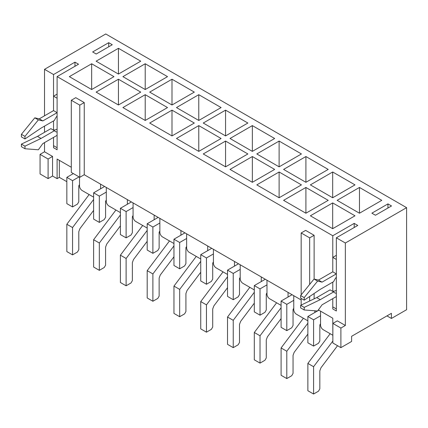 <?xml version="1.0" encoding="UTF-8"?>
<svg xmlns="http://www.w3.org/2000/svg" width="428" height="428" viewBox="0 0 428 428"><rect width="100%" height="100%" fill="white"/><g stroke="black" fill="none" stroke-linecap="round" stroke-linejoin="round"><path stroke-width="0.64" d="M375.447 215.236L371.873 213.176L387.945 203.899L391.513 205.959L375.447 215.236M354.197 227.503L354.197 223.379L357.771 225.438L336.344 237.808L345.359 243.013L345.359 325.478L337.328 320.84L332.861 323.418L340.897 328.057L345.359 325.478M304.206 309.968L304.206 307.39L300.638 305.33L300.638 307.903L304.206 309.968L317.597 310.995L322.059 304.811L336.344 296.567L336.344 310.995L332.775 308.936L332.775 298.626L332.775 306.876L336.344 308.936L336.344 237.808M332.775 291.211L332.775 282.132M336.344 277.184A11.363 6.559 120 0 0 333.669 281.619L320.278 289.349L304.206 300.172L300.638 298.113L300.638 295.534L314.029 279.04L318.491 280.072L332.775 271.828L332.775 235.748L354.197 223.379M24.968 148.751L24.968 146.173L21.4 144.113L21.4 146.686L24.968 148.751L38.36 149.784L42.827 143.594L57.106 135.35L57.106 149.784L53.537 147.719L53.537 137.409L53.537 145.659L57.106 147.719L57.106 76.596L332.775 235.748M53.537 129.994L53.537 120.921M57.106 115.967A11.363 6.559 120 0 0 54.431 120.402L41.04 128.133L24.968 138.956L21.4 136.896L21.4 134.317L34.791 117.828L39.253 118.856L53.537 110.611L53.537 74.531L74.964 62.162L78.533 64.227L57.106 76.596M386.96 315.896L391.422 318.469L406.6 309.712L406.6 207.66L105.759 33.973L44.523 69.325L53.537 74.531M44.523 69.325L44.523 115.817M44.523 126.126L44.523 132.311M44.523 142.615L44.523 151.79L52.553 156.429L52.553 176.015L57.106 178.642L57.106 159.061L71.299 167.252M84.246 102.57L75.767 97.675L71.299 100.254L71.299 172.409L79.785 177.304L84.246 174.726L84.246 102.57L79.785 105.149L71.299 100.254M301.173 299.969L84.246 174.726M314.115 279.061L314.115 235.282L305.635 230.387L301.173 232.966L301.173 294.876M314.115 298.84L314.115 293.501M332.861 337.853L332.775 318.213L318.384 309.904M340.897 328.057L340.897 347.643L351.607 341.458L351.607 336.301L391.422 313.317L391.422 318.469M96.209 54.019L92.635 51.959L108.707 42.682L112.275 44.742L96.209 54.019M355.005 215.803L332.684 202.92L310.37 215.803L332.684 228.686L355.005 215.803M328.223 200.341L305.902 187.453L283.587 200.341L305.902 213.224L328.223 200.341M301.44 184.88L279.12 171.992L256.805 184.88L279.12 197.763L301.44 184.88M274.658 169.418L252.343 156.53L230.023 169.418L252.343 182.301L274.658 169.418M247.876 153.957L225.561 141.069L203.241 153.957L225.561 166.84L247.876 153.957M221.099 138.495L198.779 125.607L176.464 138.495L198.779 151.378L221.099 138.495M194.317 123.034L171.997 110.146L149.682 123.034L171.997 135.917L194.317 123.034M167.535 107.567L145.215 94.684L122.9 107.567L145.215 120.455L167.535 107.567M140.753 92.106L118.438 79.223L96.118 92.106L118.438 104.994L140.753 92.106M113.971 76.644L91.656 63.761L69.336 76.644L91.656 89.532L113.971 76.644M359.466 187.453L337.146 200.341L359.466 213.224L381.781 200.341L359.466 187.453L359.466 213.224M332.684 171.992L310.37 184.88L332.684 197.763L355.005 184.88L332.684 171.992L332.684 197.763M305.902 156.53L283.587 169.418L305.902 182.301L328.223 169.418L305.902 156.53L305.902 182.301M279.12 141.069L256.805 153.957L279.12 166.84L301.44 153.957L279.12 141.069L279.12 166.84M252.343 125.607L230.023 138.495L252.343 151.378L274.658 138.495L252.343 125.607L252.343 151.378M225.561 110.146L203.241 123.034L225.561 135.917L247.876 123.034L225.561 110.146L225.561 135.917M198.779 94.684L176.464 107.567L198.779 120.455L221.099 107.567L198.779 94.684L198.779 120.455M171.997 79.223L149.682 92.106L171.997 104.994L194.317 92.106L171.997 79.223L171.997 104.994M145.215 63.761L122.9 76.644L145.215 89.532L167.535 76.644L145.215 63.761L145.215 89.532M118.438 48.3L96.118 61.183L118.438 74.071L140.753 61.183L118.438 48.3L118.438 74.071M406.6 207.66L345.359 243.013M74.964 66.287L74.964 62.162M79.517 177.149L79.517 185.913A3.788 2.188 -120 0 0 82.192 190.551L93.62 197.148M100.58 188.796L100.58 184.158M106.294 187.459L106.294 201.374A3.788 2.188 -120 0 0 108.974 206.012L120.402 212.609M127.362 204.258L127.362 199.619M133.076 202.92L133.076 216.836A3.788 2.188 -120 0 0 135.756 221.474L147.184 228.071M154.144 219.719L154.144 215.081M159.858 218.382L159.858 232.297A3.788 2.188 -120 0 0 162.538 236.935L173.961 243.532M180.926 235.181L180.926 230.542M186.64 233.843L186.64 247.759A3.788 2.188 -120 0 0 189.315 252.397L200.743 258.994M207.708 250.642L207.708 246.004M213.422 249.305L213.422 263.22A3.788 2.188 -120 0 0 216.097 267.858L227.525 274.455M234.485 266.109L234.485 261.471M240.199 264.766L240.199 278.682A3.788 2.188 -120 0 0 242.879 283.32L254.307 289.916M261.267 281.57L261.267 276.932M266.981 280.228L266.981 294.143A3.788 2.188 -120 0 0 269.661 298.781L281.089 305.378M288.049 297.032L288.049 292.394M293.763 295.689L293.763 309.605A3.788 2.188 -120 0 0 296.444 314.243L307.866 320.84M314.831 312.494L314.831 310.781M320.545 311.151L320.545 325.066A3.788 2.188 -120 0 0 323.22 329.704L332.775 335.22M108.707 46.807L108.707 42.682M59.342 160.345L59.342 177.358L57.106 178.642M48.091 178.594L40.055 173.955L40.055 154.369L48.091 159.007L48.091 178.594L52.553 176.015M59.342 177.358L66.838 181.686M340.897 347.643L332.861 343.005L332.861 323.418M40.055 154.369L44.523 151.79M91.656 89.532L91.656 63.761M118.438 104.994L118.438 79.223M145.215 120.455L145.215 94.684M171.997 135.917L171.997 110.146M198.779 151.378L198.779 125.607M225.561 166.84L225.561 141.069M252.343 182.301L252.343 156.53M279.12 197.763L279.12 171.992M305.902 213.224L305.902 187.453M332.684 228.686L332.684 202.92M79.785 177.304L79.785 105.149M48.091 159.007L52.553 156.429M387.945 208.019L387.945 203.899M309.653 284.427L309.653 237.861L314.115 235.282M309.653 300.991L309.653 296.508M309.653 237.861L301.173 232.966M301.173 298.423L301.173 305.068M106.294 192.097L99.333 196.115L99.333 222.4L104.245 219.569L105.582 217.247L105.582 201.272L106.294 200.031M104.598 186.48L93.62 192.819L99.333 196.115M93.62 192.819L93.62 219.104L99.333 222.4M120.402 214.952L99.333 243.018L99.333 270.336L104.245 267.5L105.582 265.178L105.582 247.143L106.7 244.099L120.402 225.856M115.913 210.02L93.62 239.717L99.333 243.018M93.62 239.717L93.62 267.035L99.333 270.336M79.068 176.892L72.551 180.653L72.551 206.938L77.463 204.103L78.8 201.786L78.8 185.806L79.517 184.57M73.354 173.591L66.838 177.358L72.551 180.653M66.838 177.358L66.838 203.642L72.551 206.938M21.4 144.113L37.466 136.382L50.857 128.651L54.431 130.711A11.363 6.559 120 0 0 55.431 131.54A11.363 6.559 120 0 0 57.106 132.054M24.968 146.173L41.04 138.442L37.466 136.382M41.04 138.442L54.431 130.711M53.077 129.93A11.363 6.559 120 0 0 57.106 129.154M24.968 138.956L24.968 136.382L21.4 134.317M24.968 136.382L38.36 119.888L34.791 117.828M38.36 119.888L42.827 120.921L39.253 118.856M42.827 120.921L57.106 112.671L53.537 110.611L53.537 96.182L57.106 94.117M57.106 112.671L57.106 98.242L53.537 96.182M300.638 305.33L316.704 297.599L330.095 289.868L333.669 291.928A11.363 6.559 120 0 0 334.664 292.757A11.363 6.559 120 0 0 336.344 293.271M304.206 307.39L320.278 299.659L316.704 297.599M320.278 299.659L333.669 291.928M332.31 291.147A11.363 6.559 120 0 0 336.344 290.366M304.206 300.172L304.206 297.599L300.638 295.534M304.206 297.599L317.597 281.105L314.029 279.04M317.597 281.105L322.059 282.132L318.491 280.072M322.059 282.132L336.344 273.888L332.775 271.828L332.775 257.394L336.344 255.334M336.344 273.888L336.344 259.459L332.775 257.394M240.199 269.405L233.239 273.428L233.239 299.712L238.15 296.877L239.487 294.555L239.487 278.58L240.199 277.344M238.503 263.787L227.525 270.127L233.239 273.428M227.525 270.127L227.525 296.411L233.239 299.712M266.981 284.866L260.021 288.889L260.021 315.174L264.927 312.338L266.269 310.016L266.269 294.041L266.981 292.805M265.285 279.249L254.307 285.588L260.021 288.889M254.307 285.588L254.307 311.873L260.021 315.174M293.763 300.328L286.797 304.351L286.797 330.635L291.709 327.8L293.046 325.478L293.046 309.503L293.763 308.267M292.067 294.71L281.089 301.05L286.797 304.351M281.089 301.05L281.089 327.334L286.797 330.635M320.545 315.789L313.58 319.812L313.58 346.097L318.491 343.261L319.828 340.945L319.828 324.964L320.545 323.729M318.849 310.172L317.726 310.819M317.442 310.985L307.866 316.511L313.58 319.812M307.866 316.511L307.866 342.796L313.58 346.097M133.076 207.559L126.116 211.576L126.116 237.861L131.022 235.031L132.364 232.709L132.364 216.734L133.076 215.493M131.38 201.941L120.402 208.281L126.116 211.576M120.402 208.281L120.402 234.565L126.116 237.861M159.858 223.02L152.892 227.038L152.892 253.323L157.804 250.492L159.141 248.17L159.141 232.195L159.858 230.954M158.162 217.403L147.184 223.742L152.892 227.038M147.184 223.742L147.184 250.027L152.892 253.323M186.64 238.482L179.674 242.499L179.674 268.789L184.586 265.954L185.923 263.632L185.923 247.657L186.64 246.421M184.944 232.864L173.961 239.204L179.674 242.499M173.961 239.204L173.961 265.488L179.674 268.789M213.422 253.943L206.457 257.961L206.457 284.251L211.368 281.415L212.705 279.093L212.705 263.118L213.422 261.882M211.726 248.326L200.743 254.665L206.457 257.961M200.743 254.665L200.743 280.95L206.457 284.251M93.62 199.491L72.551 227.557L72.551 254.874L77.463 252.039L78.8 249.717L78.8 231.676L79.924 228.638L93.62 210.394M89.136 194.558L66.838 224.256L72.551 227.557M66.838 224.256L66.838 251.573L72.551 254.874M147.184 230.414L126.116 258.48L126.116 285.797L131.022 282.962L132.364 280.64L132.364 262.605L133.483 259.566L147.184 241.317M142.695 225.481L120.402 255.179L126.116 258.48M120.402 255.179L120.402 282.496L126.116 285.797M173.961 245.875L152.892 273.941L152.892 301.259L157.804 298.423L159.141 296.101L159.141 278.066L160.265 275.027L173.961 256.779M169.477 240.943L147.184 270.64L152.892 273.941M147.184 270.64L147.184 297.958L152.892 301.259M200.743 261.337L179.674 289.403L179.674 316.72L184.586 313.885L185.923 311.568L185.923 293.528L187.047 290.489L200.743 272.24M196.259 256.404L173.961 286.107L179.674 289.403M173.961 286.107L173.961 313.419L179.674 316.72M227.525 276.804L206.457 304.864L206.457 332.182L211.368 329.346L212.705 327.029L212.705 308.989L213.829 305.95L227.525 287.702M223.042 271.866L200.743 301.569L206.457 304.864M200.743 301.569L200.743 328.881L206.457 332.182M254.307 292.265L233.239 320.326L233.239 347.643L238.15 344.808L239.487 342.491L239.487 324.451L240.606 321.412L254.307 303.163M249.818 287.327L227.525 317.03L233.239 320.326M227.525 317.03L227.525 344.342L233.239 347.643M281.089 307.727L260.021 335.787L260.021 363.105L264.927 360.269L266.269 357.952L266.269 339.912L267.388 336.873L281.089 318.625M276.6 302.789L254.307 332.492L260.021 335.787M254.307 332.492L254.307 359.809L260.021 363.105M307.866 323.188L286.797 351.249L286.797 378.566L291.709 375.731L293.046 373.414L293.046 355.374L294.17 352.335L307.866 334.086M303.382 318.25L281.089 347.953L286.797 351.249M281.089 347.953L281.089 375.27L286.797 378.566M332.861 341.025L313.58 366.71L313.58 394.028L318.491 391.192L319.828 388.875L319.828 370.835L320.952 367.796L337.537 345.701M330.165 333.712L307.866 363.415L313.58 366.71M307.866 363.415L307.866 390.732L313.58 394.028"/></g></svg>
